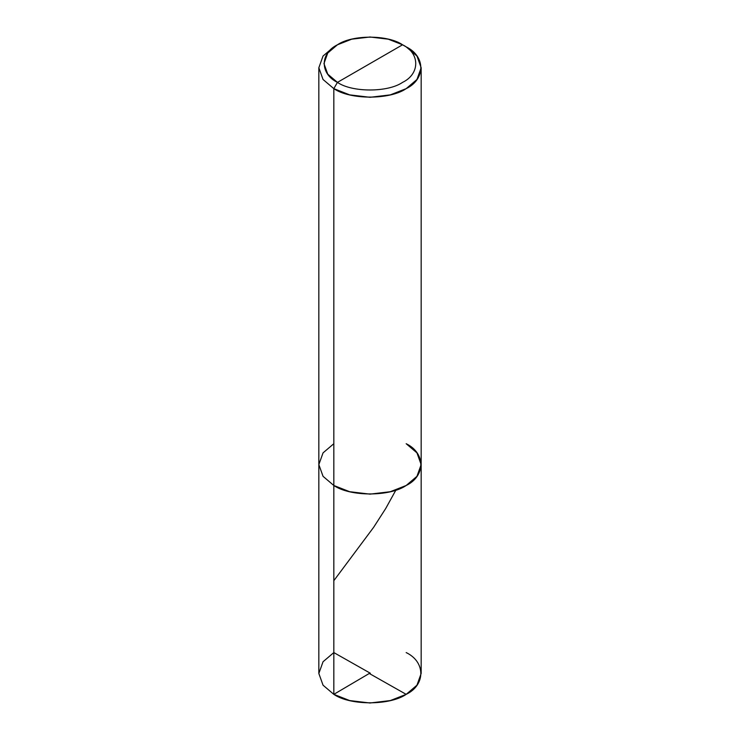 <?xml version="1.0" encoding="UTF-8"?>
<svg xmlns="http://www.w3.org/2000/svg" width="740" height="740" viewBox="0 0 740 740"><rect width="100%" height="100%" fill="white"/><g stroke="black" fill="none" stroke-linecap="round" stroke-linejoin="round"><path stroke-width="1.11" d="M406.177 443.713C425.694 453.111 425.694 476.088 406.177 485.486C389.897 496.753 350.103 496.753 333.823 485.486L333.823 88.643L333.823 485.486L323.047 476.329L318.838 464.6L323.047 476.329L333.823 485.486L349.678 491.712L370 494.135L390.322 491.712L406.177 485.486L416.953 476.329L421.162 464.6L421.162 673.465L416.953 685.194L406.177 694.351L390.322 700.567L370 703L349.678 700.567L333.823 694.351L333.823 485.486L323.047 476.329L318.838 464.6L323.047 452.871L333.823 443.713L323.047 452.871L318.838 464.6L323.047 476.329L333.823 485.486L349.678 491.712L370 494.135L390.322 491.712L406.177 485.486L416.953 476.329L421.162 464.6L416.953 452.871L406.177 443.713C425.694 453.111 425.694 476.088 406.177 485.486C389.897 496.753 350.103 496.753 333.823 485.486L333.823 694.351C350.103 705.618 389.897 705.618 406.177 694.351C425.694 684.953 425.694 661.976 406.177 652.578M370.361 673.252L333.823 652.578L323.047 661.736L318.838 673.465L323.047 685.194L333.823 694.351L323.047 685.194L318.838 673.465L318.838 67.756L323.047 79.495L333.823 88.643L349.678 94.868L370 97.301L390.322 94.868L406.177 88.643L416.953 79.495L421.162 67.756L416.953 56.027L406.177 46.879C425.694 56.277 425.694 79.245 406.177 88.643C389.897 99.918 350.103 99.918 333.823 88.643L337.44 82.381C319.874 73.917 319.874 53.243 337.44 44.789C352.092 34.641 387.908 34.641 402.56 44.789L337.44 82.381C352.092 92.519 387.908 92.519 402.56 82.381C420.126 73.917 420.126 53.243 402.56 44.789L406.177 46.879L402.56 44.789C420.126 53.243 420.126 73.917 402.56 82.381C387.908 92.519 352.092 92.519 337.44 82.381L402.56 44.789L388.287 39.183L370 37L351.713 39.183L337.44 44.789L327.746 53.021L323.954 63.584L327.746 74.139L337.44 82.381L333.823 88.643L323.047 79.495L318.838 67.766L323.047 56.027L333.823 46.879L323.047 56.027L318.838 67.756M333.823 580.697L373.608 527.352L385.707 508.519L395.891 490.074M369.639 673.252L333.823 694.351M369.639 673.678L406.177 694.351M421.162 464.6L421.162 67.756M406.177 46.879L402.56 44.789M333.823 46.879L337.44 44.789"/></g></svg>
